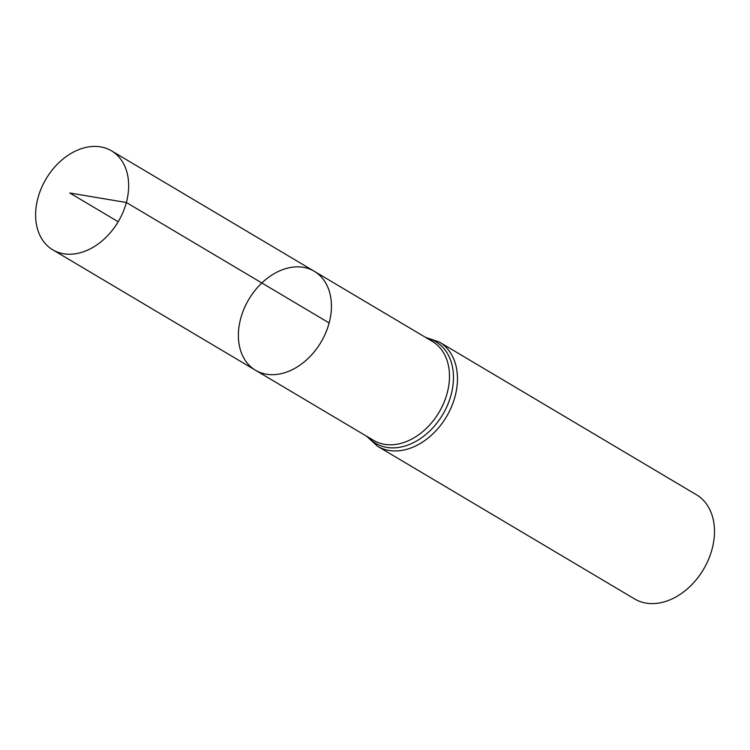 <?xml version="1.0" encoding="UTF-8"?>
<svg xmlns="http://www.w3.org/2000/svg" width="750" height="750" viewBox="0 0 750 750"><rect width="100%" height="100%" fill="white"/><g stroke="black" fill="none" stroke-linecap="round" stroke-linejoin="round"><path stroke-width="1.12" d="M329.137 322.941A57.544 41.953 120.7 0 1 255.516 370.247A57.544 41.953 120.7 0 1 248.841 299.344A57.544 41.953 120.7 0 1 314.297 271.294A57.544 41.953 120.7 0 1 329.137 322.941L126.366 202.5L69.806 193.003L118.2 221.747M439.434 342.103A60.572 44.156 -59.3 0 1 455.053 396.469A60.572 44.156 -59.3 0 1 377.559 446.259L634.575 598.931A60.572 44.156 -59.3 0 0 712.069 549.141A60.572 44.156 -59.3 0 0 696.45 494.766L439.434 342.103L425.363 337.266M314.297 271.294L432.347 341.409A57.544 41.953 -59.3 0 1 447.188 393.066A57.544 41.953 -59.3 0 1 373.566 440.363L255.516 370.247A57.544 41.953 -59.3 0 0 320.972 342.188A57.544 41.953 -59.3 0 0 314.297 271.294L111.525 150.844A57.544 41.953 120.7 0 1 118.2 221.747A57.544 41.953 120.7 0 1 52.744 249.797A57.544 41.953 120.7 0 1 37.912 198.141A57.544 41.953 120.7 0 1 111.525 150.844M368.006 437.062A59.062 43.05 -59.3 0 0 413.916 442.425A59.062 43.05 -59.3 0 0 451.116 394.772A59.062 43.05 -59.3 0 0 426.788 338.109M377.559 446.259L366.591 436.219M255.516 370.247L52.744 249.797"/></g></svg>

